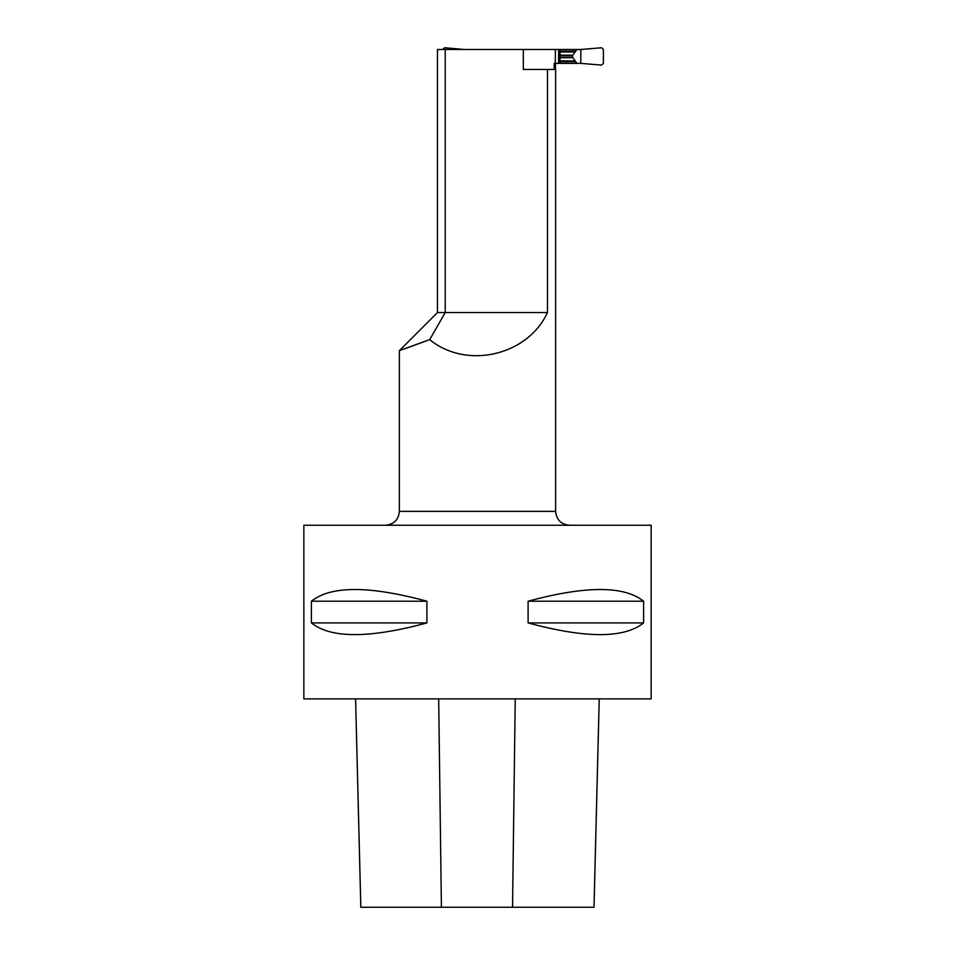 <?xml version="1.0" encoding="UTF-8"?>
<svg xmlns="http://www.w3.org/2000/svg" width="955" height="955" viewBox="0 0 955 955"><rect width="100%" height="100%" fill="white"/><g stroke="black" fill="none" stroke-linecap="round" stroke-linejoin="round"><path stroke-width="1.43" d="M651.143 698.881L303.857 698.881L303.857 525.25L651.143 525.25L651.143 698.881M528.103 622.923L528.103 601.22C585.702 585.618 624.2 585.618 643.598 601.22L643.598 622.923C624.2 638.513 585.702 638.513 528.103 622.923L643.598 622.923M311.402 622.923L311.402 601.22C330.8 585.618 369.299 585.618 426.897 601.22L426.897 622.923C369.299 638.513 330.8 638.513 311.402 622.923L426.897 622.923M643.598 601.22L528.103 601.22M426.897 601.22L311.402 601.22M423.471 341.974L404.347 348.909M399.393 350.652L429.69 339.61C466.482 369.764 527.554 355.726 547.49 312.548L547.49 69.452L523.316 69.452L523.316 49.481L437.474 49.481L437.474 312.548L399.381 350.64L399.369 511.355L555.631 511.355L555.631 69.452M555.44 63.376L555.452 69.452M547.49 69.452L554.198 69.452L554.198 63.376L559.976 63.376L559.976 49.481L523.316 49.481M445.233 49.481L445.233 312.548L437.474 312.548M547.49 312.548L445.233 312.548L429.69 339.61M603.393 52.525L603.381 49.457L601.566 47.75L580.843 49.481L580.795 63.376L601.566 65.107L603.393 63.4L603.393 52.525M580.843 49.481L559.976 49.481M559.976 63.376L580.795 63.376M576.904 49.481L572.57 55.569L559.976 55.569M559.976 57.288L572.57 57.288L575.769 61.681L559.976 61.681M572.57 57.288L572.57 55.569M576.904 63.376L575.769 61.681M442.774 49.457L444.588 47.75L465.336 49.553M599.227 698.881L593.998 907.25L360.823 907.25L355.582 698.881M558.591 49.481L558.591 63.376M555.332 49.481L555.332 63.376M575.208 51.379L559.976 51.379M559.976 51.952L574.504 51.952M576.904 49.541L559.976 49.541M575.769 51.176L559.976 51.176M575.208 61.478L559.976 61.478M572.666 55.163L559.976 55.163M572.666 57.694L559.976 57.694M574.504 60.905L559.976 60.905M576.904 63.305L559.976 63.305M355.594 698.881L360.835 907.25M438.679 698.881L441.413 907.25M515.234 698.881L512.537 907.25M399.369 511.355C398.545 519.795 393.914 524.426 385.474 525.25M555.631 511.355C556.455 519.795 561.086 524.426 569.526 525.25M594.01 907.25L599.239 698.881"/></g></svg>
